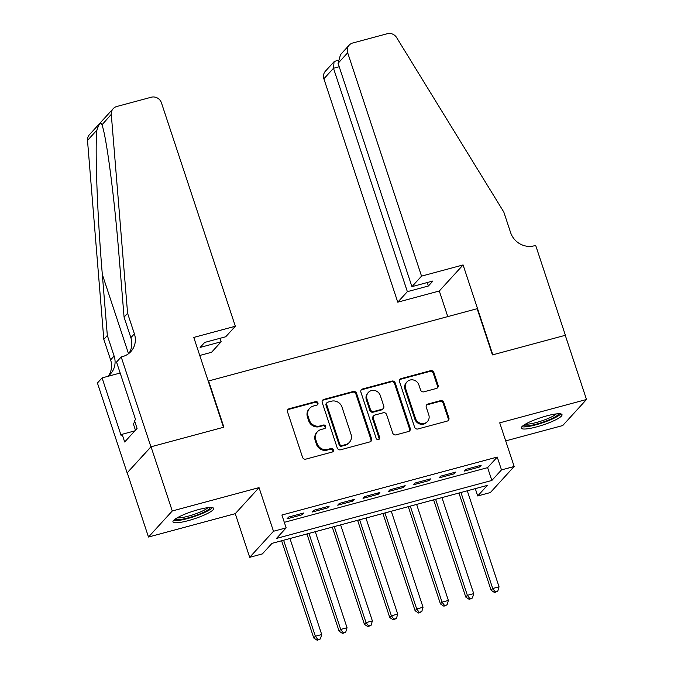 <?xml version="1.0" encoding="UTF-8"?>
<svg xmlns="http://www.w3.org/2000/svg" width="674" height="674" viewBox="0 0 674 674"><rect width="100%" height="100%" fill="white"/><g stroke="black" fill="none" stroke-linecap="round" stroke-linejoin="round"><path stroke-width="1.01" d="M317.934 402.909A1.887 1.769 42.4 0 0 315.617 401.611L289.188 408.722A2.696 2.527 42.4 0 0 287.537 411.915L302.542 457.275A2.696 2.527 42.4 0 0 305.861 459.129L332.282 452.018A1.887 1.769 42.4 0 0 333.445 449.785A1.887 1.769 42.4 0 0 331.119 448.488L327.699 449.406A8.636 8.096 42.4 0 1 317.075 443.484L315.82 439.709A8.636 8.096 42.4 0 1 317.403 431.748A8.636 8.096 42.4 0 1 321.11 429.498L324.531 428.58A1.887 1.769 42.4 0 0 325.694 426.347A1.887 1.769 42.4 0 0 323.368 425.05L319.948 425.968A8.636 8.096 42.4 0 1 309.324 420.045L308.069 416.271A8.636 8.096 42.4 0 1 309.652 408.309A8.636 8.096 42.4 0 1 313.359 406.06L316.78 405.141A1.887 1.769 42.4 0 0 317.934 402.909M317.218 404.956A1.887 1.769 42.4 0 0 314.969 402.319L288.548 409.43A2.696 2.527 42.4 0 0 287.747 409.809M332.72 451.833A1.887 1.769 42.4 0 0 330.471 449.196L327.058 450.114L327.699 449.406M324.969 428.394A1.887 1.769 42.4 0 0 322.72 425.757L319.308 426.676L319.948 425.968M546.681 415.892A21.433 3.817 161.7 0 0 521.314 428.116A21.433 3.817 161.7 0 0 536.656 426.878A21.433 3.817 161.7 0 0 562.023 414.653A21.433 3.817 161.7 0 0 546.681 415.892M198.333 509.645A21.433 3.817 161.7 0 0 172.965 521.87A21.433 3.817 161.7 0 0 188.299 520.631A21.433 3.817 161.7 0 0 213.666 508.407A21.433 3.817 161.7 0 0 198.333 509.645M436.44 388.443A2.696 2.527 42.4 0 0 438.092 385.25L433.887 372.528A2.696 2.527 42.4 0 0 430.568 370.675L401.224 378.577A2.696 2.527 42.4 0 0 399.564 381.762L414.569 427.122A2.696 2.527 42.4 0 0 417.888 428.976L447.233 421.082A2.696 2.527 42.4 0 0 448.884 417.888L443.804 402.513A2.696 2.527 42.4 0 0 440.484 400.668L427.923 404.046A2.696 2.527 42.4 0 0 426.271 407.231L428.79 414.855A7.212 6.765 42.4 0 1 427.468 421.511A7.212 6.765 42.4 0 1 420.803 423.398A7.212 6.765 42.4 0 1 415.487 418.436L405.613 388.578A7.212 6.765 42.4 0 1 406.936 381.922A7.212 6.765 42.4 0 1 413.609 380.035A7.212 6.765 42.4 0 1 418.916 384.997L420.559 389.968A2.696 2.527 42.4 0 0 423.887 391.821L436.44 388.443M501.49 469.904L514.161 466.492L490.377 492.542L477.706 495.954L487.353 485.39L272.001 543.354L262.363 553.91L249.692 557.322L273.484 531.264L286.147 527.86L276.509 538.416L491.851 480.461L501.49 469.904L497.244 457.065L281.901 515.02L286.147 527.86M121.202 356.959L150.917 446.82L223.507 427.282L193.783 337.421L235.336 326.241L161.457 102.869A8.248 7.734 42.4 0 0 151.313 97.216L116.728 106.517A8.248 7.734 42.4 0 0 113.19 108.666A8.248 7.734 42.4 0 0 111.286 114.361L127.588 313.3L134.387 333.841A19.234 18.046 -137.6 0 1 130.857 351.584A19.234 18.046 -137.6 0 1 122.592 356.58L121.202 356.959L116.543 362.064L135.558 419.573L134.53 420.702L137.075 428.403L124.673 441.992L122.129 434.292L121.093 435.421L102.077 377.903L97.418 383.009L127.133 472.87L151.043 446.786L223.886 427.181L208.603 380.97L477.15 308.692L492.433 354.912L565.267 335.307L586.498 399.488L499.729 422.842L514.161 466.492M151.043 446.786L172.274 510.976L148.491 537.026L235.26 513.672L249.692 557.322M235.26 513.672L259.043 487.622L172.274 510.976M259.043 487.622L273.484 531.264M356.546 393.338A2.696 2.527 42.4 0 0 353.227 391.493L323.882 399.387A2.696 2.527 42.4 0 0 322.231 402.58L337.236 447.94A2.696 2.527 42.4 0 0 340.555 449.794L369.9 441.891A2.696 2.527 42.4 0 0 371.551 438.707L356.546 393.338L355.906 394.046A2.696 2.527 42.4 0 0 352.586 392.192L323.242 400.095A2.696 2.527 42.4 0 0 322.442 400.474M362.553 388.982L391.897 381.08A2.696 2.527 42.4 0 1 395.217 382.933L410.222 428.293A2.696 2.527 42.4 0 1 408.562 431.486L396.009 434.865A2.696 2.527 42.4 0 1 392.689 433.011L386.606 414.62A2.696 2.527 42.4 0 0 383.279 412.766L374.955 415.007A2.696 2.527 42.4 0 0 373.295 418.2L379.631 437.35A1.887 1.769 42.4 0 1 377.541 439.583A1.887 1.769 42.4 0 1 376.151 438.285L360.902 392.167A2.696 2.527 42.4 0 1 362.553 388.982L361.913 389.682L391.257 381.787L391.897 381.08M505.694 440.889L562.714 425.547L586.498 399.488M127.26 472.836L148.491 537.026M303.839 512.965L288.641 517.059L287.031 518.82L302.238 514.725L303.839 512.965M329.182 506.149L313.974 510.243L312.374 511.996L327.572 507.91L329.182 506.149M354.516 499.333L339.308 503.419L337.708 505.18L352.906 501.094L354.516 499.333M379.85 492.509L364.642 496.603L363.042 498.364L378.24 494.269L379.85 492.509M405.184 485.693L389.985 489.787L388.376 491.548L403.574 487.454L405.184 485.693M430.518 478.877L415.319 482.963L413.71 484.724L428.908 480.638L430.518 478.877M455.851 472.053L440.653 476.147L439.044 477.908L454.242 473.814L455.851 472.053M284.318 522.333L487.605 467.63L497.244 457.065M464.378 471.092L479.576 466.998L481.185 465.237L465.987 469.331L464.378 471.092M475.288 488.642L477.706 495.954M487.605 467.63L491.851 480.461M302.238 514.725L301.834 513.504M327.572 507.91L327.168 506.688M352.906 501.094L352.502 499.872M378.24 494.269L377.836 493.056M403.574 487.454L403.17 486.232M428.908 480.638L428.504 479.416M454.242 473.814L453.838 472.6M479.576 466.998L479.172 465.776M309.652 408.309L309.012 409.008A8.636 8.096 42.4 0 0 307.428 416.97L308.069 416.271M319.308 426.676A8.636 8.096 42.4 0 1 308.675 420.753L307.428 416.97M317.403 431.748L316.763 432.447A8.636 8.096 42.4 0 0 315.179 440.408L315.82 439.709M327.058 450.114A8.636 8.096 42.4 0 1 316.426 444.191L315.179 440.408M370.7 441.512A2.696 2.527 42.4 0 0 370.902 439.406L355.906 394.046M327.783 402.176A1.887 1.769 42.4 0 0 326.629 404.408L339.797 444.233A1.887 1.769 42.4 0 0 342.122 445.522L345.728 444.554A8.636 8.096 42.4 0 0 349.435 442.312A8.636 8.096 42.4 0 0 351.019 434.351L342.013 407.13A8.636 8.096 42.4 0 0 331.389 401.207L327.783 402.176M326.974 402.673L326.334 403.372A1.887 1.769 42.4 0 0 325.989 405.116L326.629 404.408M349.435 442.312L348.795 443.012A8.636 8.096 42.4 0 1 345.08 445.261L341.474 446.23A1.887 1.769 42.4 0 1 339.157 444.933L325.989 405.116M409.371 431.107A2.696 2.527 42.4 0 0 409.573 429.001L394.576 383.641A2.696 2.527 42.4 0 0 391.257 381.787M373.792 415.706L373.152 416.414A2.696 2.527 42.4 0 0 372.655 418.899L378.99 438.058L379.631 437.35M378.914 439.397A1.887 1.769 42.4 0 0 378.99 438.058M380.288 395.528A7.212 6.765 42.4 0 0 374.98 390.575A7.212 6.765 42.4 0 0 368.307 392.453A7.212 6.765 42.4 0 0 366.985 399.109L370.464 409.632A2.696 2.527 42.4 0 0 373.784 411.477L382.116 409.236A2.696 2.527 42.4 0 0 383.767 406.051L380.288 395.528M368.307 392.453L367.667 393.161A7.212 6.765 42.4 0 0 366.344 399.808L366.985 399.109M383.27 408.537L382.63 409.244A2.696 2.527 42.4 0 1 381.476 409.944L373.143 412.185A2.696 2.527 42.4 0 1 369.824 410.331L366.344 399.808M361.913 389.682A2.696 2.527 42.4 0 0 361.104 390.069M406.936 381.922L406.296 382.621A7.212 6.765 42.4 0 0 404.973 389.277L405.613 388.578M427.468 421.511L426.827 422.219A7.212 6.765 42.4 0 1 420.155 424.098A7.212 6.765 42.4 0 1 414.847 419.144L404.973 389.277M448.033 420.694A2.696 2.527 42.4 0 0 448.244 418.596L443.163 403.221A2.696 2.527 42.4 0 0 439.844 401.367L427.282 404.745A2.696 2.527 42.4 0 0 426.482 405.133M437.241 388.064A2.696 2.527 42.4 0 0 437.451 385.958L433.239 373.228A2.696 2.527 42.4 0 0 429.919 371.382L400.575 379.277A2.696 2.527 42.4 0 0 399.775 379.656M281.606 540.767L313.764 638L315.373 636.239L321.709 634.537L289.955 538.518M283.619 540.228L315.373 636.239L317.892 639.592L317.252 640.3L320.428 638.91L317.892 639.592M321.709 634.537L320.428 638.91M317.252 640.3L313.764 638M210.28 507.497A18.552 3.303 -18.3 0 1 197.431 514.894A18.552 3.303 -18.3 0 1 175.147 519.115M177.144 517.851A17.179 3.058 161.7 0 0 196.648 513.478A17.179 3.058 161.7 0 0 207.912 507.674M173.513 520.496A21.298 3.791 161.7 0 0 198.139 515.163A21.298 3.791 161.7 0 0 212.411 507.64M135.095 422.396L133.191 423.39L135.44 430.197M558.628 413.743A18.552 3.303 -18.3 0 1 545.78 421.14A18.552 3.303 -18.3 0 1 523.496 425.361M525.501 424.098A17.179 3.058 161.7 0 0 545.005 419.725A17.179 3.058 161.7 0 0 556.269 413.92M521.87 426.752A21.298 3.791 161.7 0 0 546.496 421.41A21.298 3.791 161.7 0 0 560.768 413.887M235.336 326.241L225.723 336.773L204.694 342.426L200.127 347.43L221.156 341.769L220.01 338.306M221.156 341.769L211.552 352.291L199.757 355.468M127.588 313.3L124.075 317.151L119.071 256.154C114.462 197.667 106.349 135.575 101.884 124.665C100.763 121.741 99.103 123.553 96.913 130.116C94.823 148.204 97.376 216.379 102.33 274.495L107.326 335.5L114.117 356.041A19.234 18.046 -137.6 0 1 110.595 373.784A19.234 18.046 -137.6 0 1 107.478 376.454M107.326 335.5L103.804 339.351L110.603 359.891A19.234 18.046 -137.6 0 1 108.683 375.57M128.945 353.37A19.234 18.046 -137.6 0 0 130.866 337.691L124.075 317.151M101.951 124.867L111.286 114.361M96.913 130.116L87.502 140.419L103.804 339.351M150.917 446.82L127.133 472.87M120.166 373.034L102.077 377.903M87.502 140.419A8.248 7.734 -137.6 0 1 89.406 134.716L113.19 108.666M134.825 430.871L122.129 434.292M421.545 276.129L347.674 52.757L338.062 63.28L411.932 286.652L421.545 276.129L463.089 264.941L492.812 354.802L565.393 335.273L535.678 245.412L534.28 245.783A19.234 18.046 42.4 0 1 510.606 232.581L503.815 212.049L396.624 37.576A8.248 7.734 42.4 0 0 387.306 33.7L352.721 43.01A8.248 7.734 42.4 0 0 349.183 45.15A8.248 7.734 42.4 0 0 347.674 52.757M447.772 316.595L439.305 291L463.089 264.941M439.305 291L397.761 302.179L407.366 291.657L428.394 285.995L432.961 280.991L411.932 286.652M407.366 291.657L333.495 68.285L323.882 78.807A8.248 7.734 -137.6 0 1 325.399 71.208L334.068 61.705L333.495 68.285L339.207 66.743M397.761 302.179L323.882 78.807M428.394 285.995L427.249 282.532M337.792 60.18L334.068 61.705M349.183 45.15L340.513 54.653L338.062 63.28M306.94 533.951L339.098 631.184L340.707 629.423L347.043 627.721L315.289 531.702M308.953 533.404L340.707 629.423L343.226 632.776L342.586 633.484L345.762 632.094L343.226 632.776M347.043 627.721L345.762 632.094M342.586 633.484L339.098 631.184M332.274 527.127L364.432 624.368L366.041 622.608L372.377 620.897L340.623 524.886M334.287 526.588L366.041 622.608L368.56 625.961L367.92 626.66L371.096 625.278L368.56 625.961M372.377 620.897L371.096 625.278M367.92 626.66L364.432 624.368M357.608 520.311L389.766 617.544L391.375 615.783L397.711 614.081L365.957 518.062M359.621 519.772L391.375 615.783L393.894 619.136L393.254 619.844L396.43 618.462L393.894 619.136M397.711 614.081L396.43 618.462M393.254 619.844L389.766 617.544M382.95 513.495L415.1 610.728L416.709 608.967L423.045 607.266L391.291 511.246M384.955 512.948L416.709 608.967L419.236 612.321L418.588 613.028L421.764 611.638L419.236 612.321M423.045 607.266L421.764 611.638M418.588 613.028L415.1 610.728M408.284 506.671L440.442 603.912L442.043 602.152L448.379 600.441L416.625 504.43M410.289 506.132L442.043 602.152L444.57 605.505L443.922 606.204L447.098 604.822L444.57 605.505M448.379 600.441L447.098 604.822M443.922 606.204L440.442 603.912M433.618 499.855L465.776 597.088L467.377 595.327L473.712 593.625L441.959 497.606M435.623 499.316L467.377 595.327L469.904 598.689L469.256 599.388L472.432 598.006L469.904 598.689M473.712 593.625L472.432 598.006M469.256 599.388L465.776 597.088M458.952 493.039L491.11 590.272L492.719 588.512L499.046 586.81L467.293 490.79M460.957 492.492L492.719 588.512L495.238 591.865L494.598 592.572L497.774 591.182L495.238 591.865M499.046 586.81L497.774 591.182M494.598 592.572L491.11 590.272M314.969 402.319L315.617 401.611M330.471 449.196L331.119 448.488M322.72 425.757L323.368 425.05M308.675 420.753L309.324 420.045M316.426 444.191L317.075 443.484M288.548 409.43L289.188 408.722M370.902 439.406L371.551 438.707M323.242 400.095L323.882 399.387M352.586 392.192L353.227 391.493M339.157 444.933L339.797 444.233M341.474 446.23L342.122 445.522M345.08 445.261L345.728 444.554M394.576 383.641L395.217 382.933M409.573 429.001L410.222 428.293M372.655 418.899L373.295 418.2M369.824 410.331L370.464 409.632M373.143 412.185L373.784 411.477M381.476 409.944L382.116 409.236M414.847 419.144L415.487 418.436M427.282 404.745L427.923 404.046M439.844 401.367L440.484 400.668M443.163 403.221L443.804 402.513M448.244 418.596L448.884 417.888M400.575 379.277L401.224 378.577M429.919 371.382L430.568 370.675M433.239 373.228L433.887 372.528M437.451 385.958L438.092 385.25M114.117 356.041L110.603 359.891M130.866 337.691L134.387 333.841M102.33 274.495L128.523 353.707"/></g></svg>
